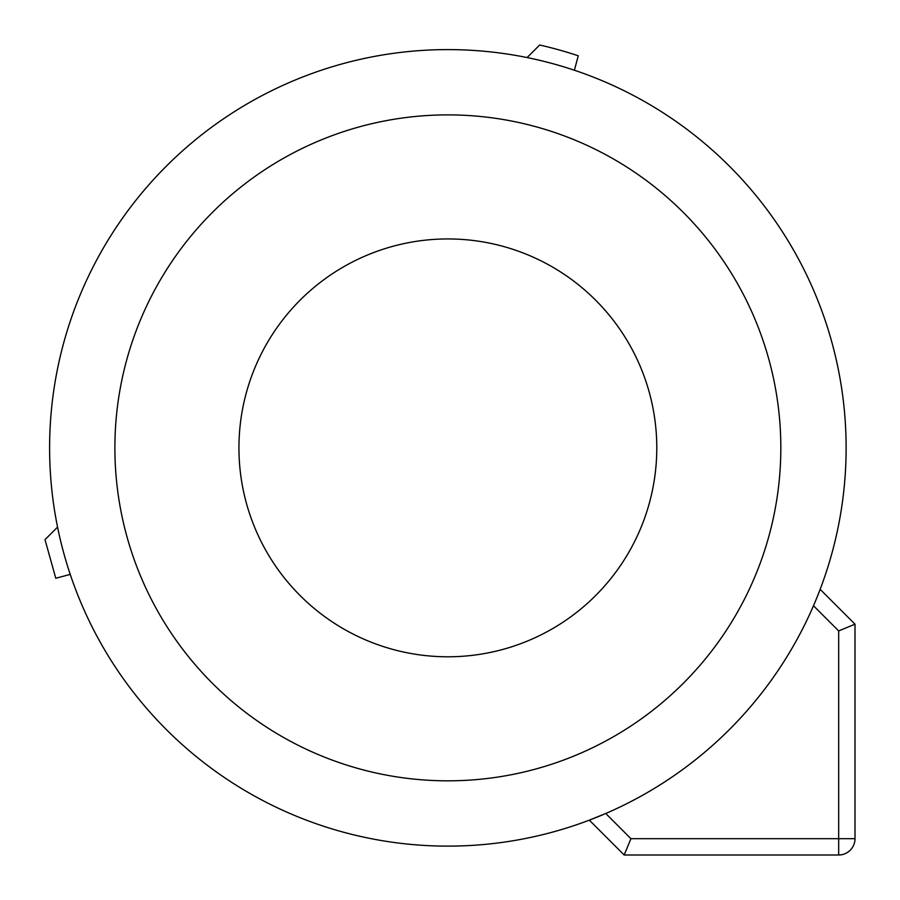 <?xml version="1.0" encoding="UTF-8"?>
<svg xmlns="http://www.w3.org/2000/svg" width="900" height="900" viewBox="0 0 900 900"><rect width="100%" height="100%" fill="white"/><g stroke="black" fill="none" stroke-linecap="round" stroke-linejoin="round"><path stroke-width="1.35" d="M527.096 57.555L539.651 45A413.179 413.179 0 0 1 578.261 55.789L574.391 70.234A398.261 398.261 0 0 0 527.096 57.555M846.124 447.863A398.261 398.261 0 0 0 447.863 49.601A398.261 398.261 0 0 0 49.601 447.863A398.261 398.261 0 0 0 447.863 846.124A398.261 398.261 0 0 0 846.124 447.863M589.32 820.148L605.745 813.488L630.934 838.676L624.173 855L589.32 820.148A398.261 398.261 0 0 0 820.148 589.32L855 624.173L838.676 630.934L813.488 605.745M57.555 527.096A398.261 398.261 0 0 0 70.234 574.391L55.789 578.261L45 539.651L57.555 527.096M114.885 447.863A332.978 332.978 0 0 1 447.863 114.885A332.978 332.978 0 0 1 780.829 447.863A332.978 332.978 0 0 1 447.863 780.829A332.978 332.978 0 0 1 114.885 447.863M624.173 855L838.676 855A16.324 16.324 0 0 0 855 838.676L855 624.173M447.863 656.786A208.924 208.924 0 0 1 238.939 447.863A208.924 208.924 0 0 1 447.863 238.939A208.924 208.924 0 0 1 656.786 447.863A208.924 208.924 0 0 1 447.863 656.786M630.934 838.676L838.676 838.676L838.676 630.934M855 838.676L838.676 838.676L838.676 855"/></g></svg>
